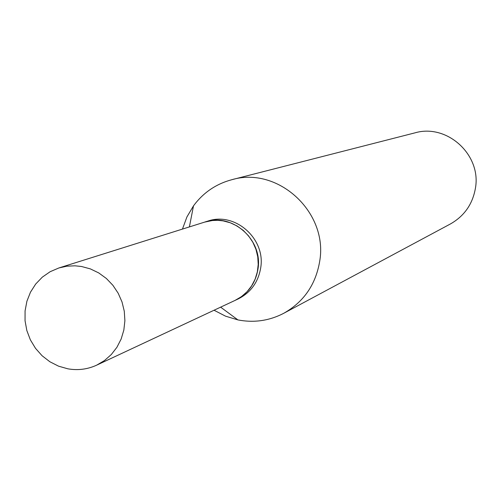 <?xml version="1.0" encoding="UTF-8"?>
<svg xmlns="http://www.w3.org/2000/svg" width="501" height="501" viewBox="0 0 501 501"><rect width="100%" height="100%" fill="white"/><g stroke="black" fill="none" stroke-linecap="round" stroke-linejoin="round"><path stroke-width="0.75" d="M67.829 368.811L58.542 366.162L49.856 361.747L42.09 355.741L35.515 348.345L30.367 339.847L26.835 330.541L25.05 320.765L25.075 310.877L26.904 301.233L30.48 292.183L35.677 284.054L42.309 277.147L50.144 271.711L58.88 267.96L66.808 266.194L74.956 265.806L81.488 266.488L90.38 268.899L98.76 272.939L106.356 278.468L112.9 285.301L118.18 293.223L122.019 301.959L124.279 311.221L124.893 320.696L123.841 330.071L121.154 339.02L116.933 347.262L111.322 354.514L104.502 360.538L96.712 365.141C87.518 369.343 77.887 370.571 67.829 368.811M58.88 267.96L204.596 222.125L212.393 220.515L217.722 220.334L223.045 220.86L230.291 222.776L237.111 226.001L243.279 230.429L248.584 235.921L252.855 242.284L255.948 249.316L257.752 256.775L258.215 264.415L257.326 271.974L255.103 279.207L251.627 285.877L247.024 291.751L241.438 296.648L235.063 300.4L96.712 365.141M204.671 222.1L204.746 222.075C232.007 212.299 263.219 239.797 257.952 269.143C255.472 283.541 247.895 293.937 235.207 300.331L235.138 300.368M182.458 229.089L186.929 216.927L193.505 205.83C203.274 192.647 216.05 183.936 231.825 179.702L414.928 132.865C447.086 123.359 481.68 154.972 475.393 188.389C472.562 204.245 464.233 216.106 450.393 223.972L283.81 313.25C269.319 320.797 254.02 323.013 237.912 319.907L225.563 316.175L214.046 310.238M231.825 179.702C278.105 165.944 328.518 212.549 319.663 261.459C315.686 284.662 303.738 301.928 283.81 313.25M204.746 222.075L207.727 221.141C234.863 211.409 265.925 238.764 260.677 267.972C258.209 282.295 250.663 292.64 238.038 299.009L235.207 300.331M189.384 226.909L193.505 205.83M220.622 307.157L237.912 319.907"/></g></svg>
